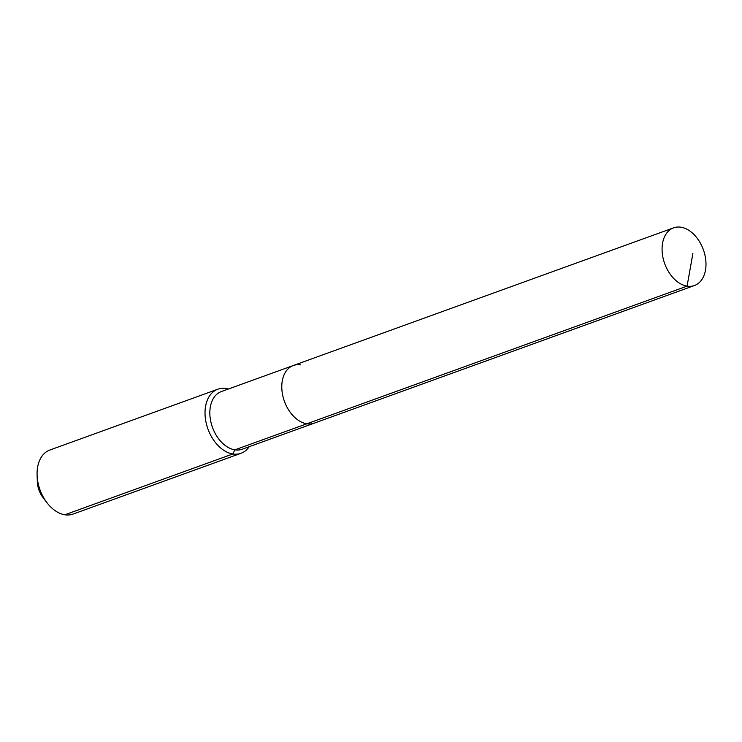 <?xml version="1.0" encoding="UTF-8"?>
<svg xmlns="http://www.w3.org/2000/svg" width="742" height="742" viewBox="0 0 742 742"><rect width="100%" height="100%" fill="white"/><g stroke="black" fill="none" stroke-linecap="round" stroke-linejoin="round"><path stroke-width="1.11" d="M300.705 364.878A30.663 20.553 70.1 0 0 293.313 365.509A30.663 20.553 70.1 0 0 282.878 396.117A30.663 20.553 70.1 0 0 306.798 423.803L687.073 286.143A30.663 20.553 70.1 0 0 694.466 285.512A30.663 20.553 70.1 0 0 704.9 254.905A30.663 20.553 70.1 0 0 680.989 227.219A30.663 20.553 70.1 0 0 673.597 227.85A30.663 20.553 70.1 0 0 663.163 258.466A30.663 20.553 70.1 0 0 687.073 286.143L692.889 253.476M228.35 389.031A34.067 22.835 70.1 0 0 226.041 388.511A34.067 22.835 70.1 0 0 217.833 389.216A34.067 22.835 70.1 0 0 206.239 423.228A34.067 22.835 70.1 0 0 232.812 453.983L234.852 449.847A30.663 20.553 70.1 0 1 210.932 422.17A30.663 20.553 70.1 0 1 221.366 391.553L293.313 365.509A30.663 20.553 70.1 0 0 282.878 396.117A30.663 20.553 70.1 0 0 306.798 423.803A30.663 20.553 70.1 0 0 314.191 423.172L694.466 285.512M234.852 449.847A30.663 20.553 70.1 0 0 242.244 449.216L314.191 423.172A30.663 20.553 70.1 0 1 306.798 423.803L234.852 449.847M217.833 389.216L49.881 450.014A34.067 22.835 70.1 0 0 37.1 475.344A34.067 22.835 70.1 0 0 47.034 502.798A34.067 22.835 70.1 0 0 64.851 514.781L232.812 453.983A34.067 22.835 70.1 0 0 241.02 453.279A34.067 22.835 70.1 0 0 249.229 446.684M64.851 514.781A34.067 22.835 70.1 0 0 73.068 514.076L241.02 453.279M37.1 475.344L37.36 481.975A19.301 12.939 70.1 0 0 42.99 497.53L47.034 502.798M293.313 365.509L673.597 227.85"/></g></svg>
